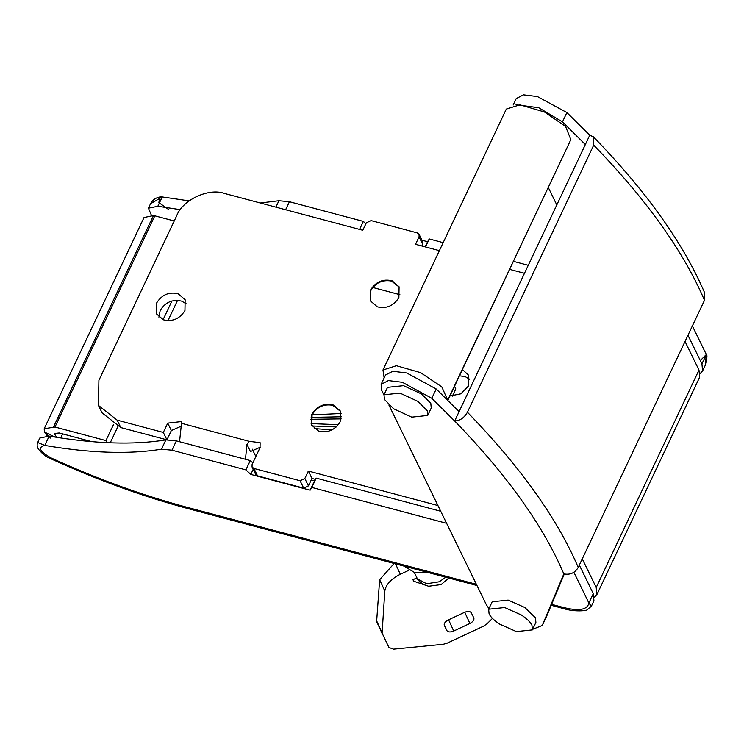 <?xml version="1.0" encoding="UTF-8"?>
<svg xmlns="http://www.w3.org/2000/svg" width="744" height="744" viewBox="0 0 744 744"><rect width="100%" height="100%" fill="white"/><g stroke="black" fill="none" stroke-linecap="round" stroke-linejoin="round"><path stroke-width="1.12" d="M427.679 572.406L414.287 572.359L403.843 566.063M428.702 586.281L413.673 581.204L412.948 579.706L416.938 577.837L414.25 572.35M394.143 563.478L379.645 579.734L376.669 620.914L382.072 633.451L384.815 591.006C385.848 584.57 391.009 578.99 400.309 574.266L408.977 570.211M444.317 625.332L444.354 625.416C443.824 623.463 445.144 621.64 448.307 619.929L464.47 612.368C467.818 611.038 470.096 611.177 471.305 612.805L473.835 617.985C474.356 619.929 473.045 621.751 469.883 623.463L453.719 631.024C450.371 632.354 448.093 632.214 446.884 630.587L444.335 625.369M492.472 618.394L487.004 623.816L483.647 626.104L447.172 643.169L443.247 644.285L393.539 649.159L388.926 647.494L376.901 622.189M332.177 429.855L314.321 428.6M336.353 426.944L312.108 425.968M338.408 424.685L311.141 423.615M341.189 418.881L310.815 419.291M341.487 416.761L311.159 417.403M341.217 413.478L312.062 414.882M452.399 396.134L455.812 388.907L454.528 386.276M260.326 203L278.926 200.731L289.416 201.726L363.351 221.405L365.881 223.749M363.351 221.405L359.557 229.422M189.106 200.88L162.238 196.946L150.53 203.763L148.437 208.199L157.83 206.265L180.336 209.659M421.969 240.228L427.577 241.716L429.269 238.954L443.164 242.656M513.565 261.395L528.268 265.31M429.269 238.954L425.484 246.971M427.577 241.716L425.14 246.878M151.432 215.323L148.437 208.199M168.656 209.51L158.9 202.647L159.588 197.495M700.132 373.6L702.587 370.968L705.219 365.397L706.326 354.525L700.318 360.552M161.671 217.648L159.662 217.108M399.9 294.698L372.763 287.472M702.587 370.968L701.927 363.844L687.968 335.256M692.376 325.937L706.326 354.525L701.927 363.844M47.114 435.835L44.417 432.05L44.194 428.721L54.982 427.028L154.817 215.825L174.226 220.987M44.194 428.721L144.029 217.518L153.431 215.583L53.596 426.786M311.234 480.001L314.526 480.875L316.219 478.113L311.82 487.432L446.614 523.311M316.219 478.113L440.727 511.258M314.526 480.875L310.127 490.194L311.82 487.432M253.193 469.325L250.793 474.402L310.127 490.194M551.62 604.342L562.231 607.169C578.534 611.41 587.416 610.024 588.876 603.003L591.35 606.286L593.945 600.808L593.284 593.684L588.876 603.003L573.875 572.266M685.029 341.468L698.988 370.056L699.658 377.18L596.883 594.596L596.214 587.472L582.264 558.884M594.419 597.227L596.883 594.596M579.325 565.096L593.284 593.684M54.982 427.028L105.936 440.588L106.95 442.661M171.957 300.929L163.076 319.706M113.479 424.638L105.936 440.588M177.565 300.334L167.958 320.664M117.868 426.628L110.224 442.801M91.81 441.657L59.204 432.971L54.284 433.492L56.609 437.333M154.817 215.825L153.431 215.583M37.693 442.494L44.789 445.423C37.46 447.293 39.599 451.478 51.206 457.988C97.036 478.894 142.299 495.318 186.995 507.278L476.383 584.319M50.936 438.318L44.417 432.05L55.103 437.091M476.978 585.528L188.53 508.738C143.173 496.611 97.315 479.964 50.964 458.816C46.612 457.281 42.482 454.128 38.595 449.329C37.023 446.958 36.735 444.661 37.712 442.448L39.785 438.039L49.188 436.105C94.832 443.88 133.725 445.135 165.884 439.881L176.365 440.876L250.3 460.564L252.839 462.898M165.884 439.881L161.476 449.199C129.317 454.454 90.424 453.198 44.789 445.423L49.188 436.105M161.476 449.199L171.957 450.194L245.892 469.883L250.793 474.402M250.3 460.564L245.892 469.883M340.492 411.311L332.698 405.285C323.724 403.778 316.851 406.968 312.089 414.836L311.755 425.345M399.221 287.072L391.428 281.046C382.453 279.539 375.581 282.729 370.819 290.597L370.484 301.106M178.179 293.778C169.009 291.648 161.811 294.726 156.603 303.022L156.398 313.81L163.364 319.808C172.534 321.938 179.732 318.86 184.949 310.564L185.144 299.776L178.179 293.778M186.251 303.822L181.787 301.171C172.617 299.042 165.419 302.12 160.211 310.415L158.909 317.158M469.715 379.282L465.251 376.631L459.494 375.785M449.934 396.003L460.917 393.799L468.413 386.024L468.608 375.236L462.443 369.545M311.82 414.278L311.615 425.066L318.581 431.064C327.76 433.194 334.949 430.116 340.166 421.82L340.361 411.032L333.396 405.034C324.226 402.904 317.028 405.982 311.82 414.278M370.54 290.039L370.345 300.827L377.31 306.835C386.48 308.955 393.678 305.877 398.886 297.581L399.091 286.793L392.125 280.795C382.955 278.665 375.757 281.753 370.54 290.039M179.546 441.722L181.499 423.299L181.006 421.616L167.735 423.122L163.327 432.441L117.18 420.155L120.788 427.558L102.049 412.808L98.441 405.415L117.18 420.155M252.049 466.981L253.927 468.45L300.074 480.736L303.682 488.129L257.536 475.844L255.657 474.374L252.049 466.981L252.095 464.47L260.028 447.693L260.121 442.68L249.194 441.313L246.952 444.419L245.464 459.281M300.074 480.736L304.835 478.504L308.444 485.897L303.682 488.129M437.946 505.548L308.36 471.054L304.835 478.504M419.058 236.862L422.666 244.255L422.713 241.754L419.104 234.36L419.058 236.862L415.533 244.32L439.379 250.663M509.77 269.412L524.474 273.318M419.104 234.36L417.226 232.881L371.089 220.596L366.318 222.828L362.793 230.277L224.363 193.431C208.711 187.693 182.503 199.95 176.719 215.714L98.906 380.324L98.441 405.415M255.852 456.528L252.253 449.162M163.327 432.441L166.935 439.834L120.788 427.558M181.248 426.173L171.343 430.525L166.935 439.834M260.233 447.2L250.449 451.58L246.952 444.419M308.36 471.054L311.969 478.448L308.444 485.897M315.447 479.378L311.969 478.448M422.666 244.255L421.848 246.004M499.68 624.132L516.383 631.572L532.369 629.889L531.941 625.258C530.5 622.179 526.966 618.748 521.349 614.981L504.655 607.541L488.659 609.224L489.087 613.856C490.529 616.934 494.062 620.366 499.68 624.132M427.279 410.828L418.016 401.435L399.993 393.111L383.997 394.794L384.434 399.426L393.697 408.819L411.72 417.142L427.716 415.459L427.279 410.828M384.155 377.933L382.974 369.991L396.375 365.704L420.658 372.67L441.824 386.889L447.683 400.16M382.974 369.991L506.301 109.089L519.889 104.811L544.431 111.981L565.542 126.396L570.862 139.612L447.535 400.514M540.014 204.87L447.879 400.356M488.659 609.224L492.184 601.775L508.171 600.082L524.873 607.532L535.466 617.808L535.894 622.43L532.369 629.889M427.716 415.459L431.241 408.01L430.804 403.378L421.541 393.985L403.518 385.662L387.522 387.345L383.997 394.794M704.484 300.316C683.699 251.602 646.769 199.866 593.693 145.127L593.34 136.784C646.35 191.338 683.494 243.446 704.763 293.108L704.484 300.316L578.218 567.43C574.954 572.917 570.155 575.075 563.822 573.894L542.283 625.453L532.658 629.294M383.941 394.915L381.691 390.302L381.133 384.323L388.405 380.584L402.355 382.295L431.808 398.3L454.677 420.992C459.987 420.741 464.247 417.821 467.427 412.232C520.512 466.981 557.442 518.707 578.218 567.43M488.938 608.629L486.353 604.733L388.861 404.978M564.287 574.015L546.598 616.33M381.133 384.323L385.541 375.004L392.804 371.265L406.754 372.977L436.217 388.982L459.076 411.674L454.677 420.992C506.962 474.923 543.353 525.887 563.822 573.894M593.34 136.784L589.741 135.241L459.076 411.674M593.693 145.127L467.427 412.232M516.029 104.727L538.693 107.703L562.473 121.867L585.342 144.559M556.8 204.935L548.263 187.423M513.165 105.006L516.206 98.58L523.478 94.841L537.419 96.553L566.881 112.558L589.741 135.241M445.823 577.232L439.23 581.771L426.656 583.752L416.147 578.209M444.168 624.672L446.884 630.587M448.548 619.761L453.719 631.024M464.712 612.191L469.883 623.463M395.138 563.003L400.309 574.266M412.976 579.688L413.673 581.204M376.669 620.914L381.839 632.186M379.645 579.734L384.815 591.006M289.416 201.726L285.622 209.734M278.926 200.731L275.894 207.148M150.539 203.763C153.859 197.346 160.602 196.565 162.238 196.946L157.83 206.265M698.988 370.056L596.214 587.472M62.598 433.882L60.673 437.956M50.973 458.806L51.206 457.988M188.53 508.738L186.995 507.278M562.231 607.169L563.766 608.62C574.48 612.191 587.5 610.657 587.118 609.745L591.322 606.286M176.365 440.876L171.957 450.194M181.499 423.299L249.194 441.313M167.735 423.122L171.343 430.525M253.927 468.45L257.536 475.844M431.808 398.3L436.217 388.982M542.367 625.258L546.775 615.948M566.881 112.558L562.473 121.867M416.036 578.265L422.806 584.207L428.553 586.253L441.127 584.579L448.79 578.023M705.191 365.388C707.042 358.459 707.423 354.842 706.326 354.525M551.22 605.291L563.766 608.629M546.691 616.134L542.283 625.453"/></g></svg>
